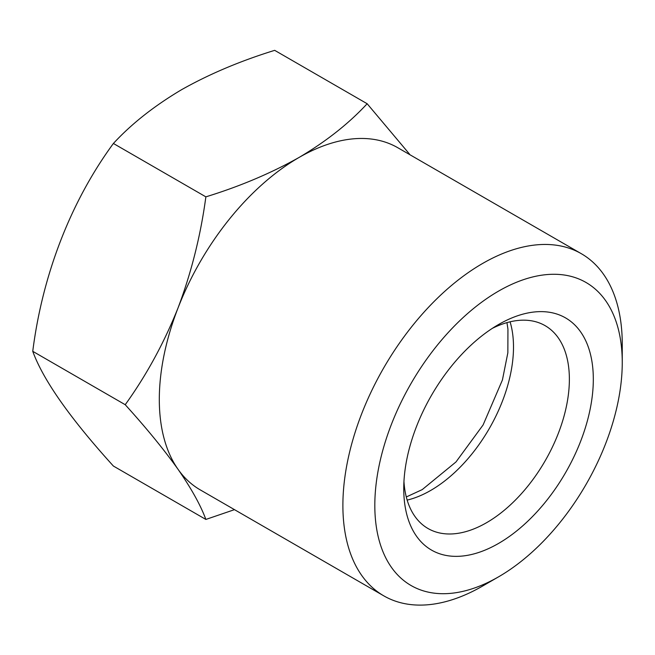 <?xml version="1.0" encoding="UTF-8"?>
<svg xmlns="http://www.w3.org/2000/svg" width="655" height="655" viewBox="0 0 655 655"><rect width="100%" height="100%" fill="white"/><g stroke="black" fill="none" stroke-linecap="round" stroke-linejoin="round"><path stroke-width="0.98" d="M498.529 324.552L498.529 324.544A134.046 77.388 -60 0 1 593.315 379.27A134.046 77.388 -60 0 1 498.529 543.445A134.046 77.388 -60 0 1 403.75 488.72A134.046 77.388 -60 0 1 498.529 324.544L498.529 324.544M492.339 328.351A117.114 67.612 -60 0 1 545.116 325.658A117.114 67.612 -60 0 1 563.071 419.503A117.114 67.612 -60 0 1 486.559 522.706A117.114 67.612 -60 0 1 428.002 528.503A117.114 67.612 -60 0 1 403.947 481.458M367.16 103.736L274.682 50.345C240.238 60.989 209.199 74.113 181.566 89.702C154.269 105.889 131.549 123.811 113.397 143.47C71.018 201.208 42.51 274.306 32.75 351.317C43.181 380.006 70.069 418.25 113.397 466.049L205.867 519.44C200.667 505.308 191.383 488.581 178.021 469.275A197.54 114.052 -60 0 1 178.021 307.981A197.54 114.052 -60 0 1 298.991 157.495C325.994 141.546 348.722 123.623 367.16 103.736L409.522 154.121M482.571 586.069L498.537 576.85A174.967 101.017 -60 0 1 498.529 576.85A174.967 101.017 -60 0 1 374.816 505.423A174.967 101.017 -60 0 1 498.529 291.139A174.967 101.017 -60 0 1 622.25 362.567A174.967 101.017 -60 0 1 498.537 576.85L482.571 586.069A197.54 114.052 -60 0 1 383.797 595.853A197.54 114.052 -60 0 1 353.52 437.565A197.54 114.052 -60 0 1 482.571 263.49A197.54 114.052 -60 0 1 581.337 253.706A197.54 114.052 -60 0 1 622.25 344.137A197.54 114.052 -60 0 1 622.004 353.774M383.797 595.853L200.217 489.866A197.54 114.052 -60 0 1 178.021 469.275C163.938 449.526 146.343 428.01 125.22 404.708C146.352 375.372 163.955 343.13 178.021 307.981C191.424 272.374 200.708 235.325 205.867 196.852C239.91 186.372 270.949 173.256 298.991 157.495A197.54 114.052 -60 0 1 397.757 147.711L581.337 253.706M234.49 509.647L205.867 519.44M125.22 404.708L32.75 351.317M205.867 196.852L113.397 143.47M510.089 321.818A117.114 67.612 -60 0 1 430.687 490.448A117.114 67.612 -60 0 1 407.164 500.092M406.296 496.965L422.221 489.613L455.978 461.955L483.095 424.964L502.418 379.99L507.854 352.783L507.936 329.064L506.954 322.628M622.25 362.567L622.25 344.137"/></g></svg>
